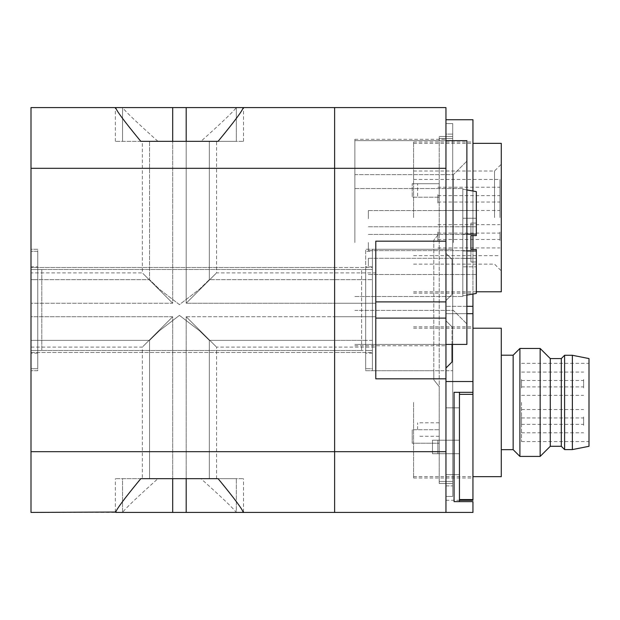 <?xml version="1.0" encoding="UTF-8"?>
<svg xmlns="http://www.w3.org/2000/svg" width="620" height="620" viewBox="0 0 620 620"><rect width="100%" height="100%" fill="white"/><g stroke="black" fill="none" stroke-linecap="round" stroke-linejoin="round"><path stroke-width="0.46" stroke-dasharray="3.1 2.33" d="M37.75 340.365L149.559 340.365L159.356 330.793L179.444 315.371L199.516 330.786L209.328 340.365L334.63 340.365L334.63 279.635L334.63 340.365L334.63 279.635L334.63 340.365L365.668 340.365L365.668 279.635L365.668 340.365L365.668 279.635L334.63 279.635L372.411 279.635L365.668 279.635L365.668 340.365L209.328 340.365L199.524 330.793L179.436 315.371L159.363 330.786L149.559 340.365L31 340.365L31 279.635L149.559 279.635L159.356 289.207L179.444 304.629L199.516 289.214L209.328 279.635L334.63 279.635L209.328 279.635L199.524 289.207L179.436 304.629L159.363 289.214L149.559 279.635L149.559 141.321L209.328 141.321L149.559 141.321L149.559 279.635L37.75 279.635L37.75 340.365L37.75 279.635L37.75 340.365L31 340.365L31 279.635L37.75 279.635L37.75 340.365M472.944 381.525L445.958 381.525L445.958 474.633L459.451 474.633L445.958 474.633L445.958 407.836L459.451 407.836L459.451 474.633L445.958 474.633L459.451 474.633L459.451 407.836L445.958 407.836L445.958 474.633L459.451 474.633L445.958 474.633L459.451 474.633L445.958 474.633L445.958 381.525L445.958 474.633L459.451 474.633L445.958 474.633L445.958 407.836L459.451 407.836L459.451 474.633L445.958 474.633L459.451 474.633L459.451 407.836L445.958 407.836L445.958 474.633L459.451 474.633L445.958 474.633L459.451 474.633L445.958 474.633L459.451 474.633L459.451 392.321L472.944 392.321L472.944 381.525L445.958 381.525L472.944 381.525L445.958 381.525L445.958 474.633L445.958 407.836L459.451 407.836L459.451 474.633L445.958 474.633L459.451 474.633L445.958 474.633L459.451 474.633L459.451 407.836L445.958 407.836L445.958 474.633L459.451 474.633L445.958 474.633L459.451 474.633L445.958 474.633L445.958 381.525L472.944 381.525L472.944 392.321L472.944 381.525L445.958 381.525L472.944 381.525L445.958 381.525L445.958 474.633L445.958 407.836L459.451 407.836L459.451 474.633L445.958 474.633L459.451 474.633L445.958 474.633L459.451 474.633L459.451 407.836L445.958 407.836L445.958 474.633L459.451 474.633L445.958 474.633L459.451 474.633L445.958 474.633L445.958 381.525L472.944 381.525L472.944 392.321L472.944 381.525L445.958 381.525L472.944 381.525L445.958 381.525L445.958 474.633L445.958 407.836L459.451 407.836L459.451 474.633L445.958 474.633L459.451 474.633L445.958 474.633L459.451 474.633L459.451 407.836L445.958 407.836L445.958 474.633L459.451 474.633L445.958 474.633L459.451 474.633L445.958 474.633L445.958 381.525L472.944 381.525L472.944 392.321L472.944 381.525L445.958 381.525L472.944 381.525L445.958 381.525L445.958 474.633L445.958 407.836L459.451 407.836L459.451 474.633L445.958 474.633L459.451 474.633L445.958 474.633L459.451 474.633L459.451 407.836L445.958 407.836L445.958 474.633L459.451 474.633L445.958 474.633L459.451 474.633L445.958 474.633L445.958 381.525L472.944 381.525L472.944 392.321L472.944 381.525L445.958 381.525L472.944 381.525L445.958 381.525L445.958 474.633L445.958 407.836L459.451 407.836L459.451 474.633L445.958 474.633L459.451 474.633L445.958 474.633L459.451 474.633L459.451 407.836L459.451 474.633L459.451 407.836L459.451 474.633L459.451 407.836L459.451 474.633L459.451 407.836L459.451 474.633L459.451 407.836L459.451 474.633L459.451 407.836L459.451 474.633L459.451 407.836L459.451 474.633L459.451 407.836L445.958 407.836L445.958 474.633L445.958 381.525L472.944 381.525L472.944 392.321L472.944 381.525L445.958 381.525L472.944 381.525L445.958 381.525L472.944 381.525L472.944 392.321L472.944 381.525L472.944 392.321L459.451 392.321L459.451 474.633L459.451 407.836L459.451 474.633L445.958 474.633L445.958 381.525L472.944 381.525L445.958 381.525L472.944 381.525L472.944 392.321L472.944 381.525L445.958 381.525L472.944 381.525L472.944 392.321L459.451 392.321L459.451 474.633L445.958 474.633L445.958 381.525L472.944 381.525L445.958 381.525L472.944 381.525L472.944 392.321L472.944 381.525L472.944 392.321L472.944 381.525L472.944 392.321L472.944 381.525L472.944 392.321L472.944 381.525L472.944 392.321L472.944 381.525L472.944 392.321L472.944 381.525L472.944 392.321L472.944 381.525L472.944 392.321L472.944 381.525L472.944 392.321L454.057 392.321L454.057 501.627L472.944 501.627L472.944 512.422L334.63 512.422L334.63 352.509L31 352.509L31 512.422L334.63 512.422L334.63 352.509L31 352.509L31 370.729L31 249.271L37.75 249.271L37.75 370.729L31 370.729L37.75 370.729L37.75 249.271L31 249.271L31 267.491L334.63 267.491L334.63 107.578L445.958 107.578L445.958 249.271L372.411 249.271L372.411 267.491L334.63 267.491L334.63 352.509L334.63 107.578L236.313 107.578L236.313 141.321L157.922 141.321C137.268 122.814 125.488 111.577 122.566 107.609L236.313 107.578L236.313 141.321L200.958 141.321C221.611 122.814 233.399 111.577 236.313 107.609M31 272.893L31 303.25L31 272.893L142.329 272.893L142.329 141.321L186.186 141.321L186.186 303.25L334.63 303.25L334.63 347.107L334.63 272.893L334.63 303.25L186.186 303.25L216.171 273.273L186.186 303.25L216.171 273.273L186.186 303.25L186.186 141.321L216.551 141.321L186.186 141.321L216.551 141.321L216.551 272.893L375.79 272.893L375.79 303.25L375.79 272.893M445.958 512.422L445.958 381.525L445.958 474.633L445.958 381.525L445.958 474.633L445.958 381.525L445.958 474.633L445.958 381.525L445.958 474.633L445.958 381.525L445.958 474.633L445.958 381.525L445.958 474.633L445.958 381.525L445.958 474.633L445.958 381.525L445.958 474.633L459.451 474.633L445.958 474.633L445.958 407.836L459.451 407.836L459.451 474.633L445.958 474.633L459.451 474.633L459.451 407.836L445.958 407.836L445.958 474.633L459.451 474.633L445.958 474.633L459.451 474.633L445.958 474.633L445.958 381.525L445.958 512.422L445.958 370.729L452.709 370.729L433.814 370.729L433.814 379.843L433.814 240.157L439.208 233.415L439.208 136.524L439.208 233.415L433.814 240.157L433.814 370.729L365.668 370.729L365.668 352.509L334.63 352.509L372.411 352.509L365.668 352.509L365.668 267.491L31 267.491L31 107.578L122.566 107.578L122.566 141.321L122.566 107.609M157.922 141.321L200.958 141.321M122.566 512.391L122.566 478.679L157.922 478.679C137.268 497.186 125.488 508.423 122.566 512.391L122.566 478.679L236.313 478.679L236.313 512.391C233.399 508.423 221.611 497.186 200.958 478.679L236.313 478.679L236.313 512.391M157.922 478.679L200.958 478.679M209.328 279.635L209.328 141.321L209.328 279.635M31 347.107L142.329 347.107L142.329 478.679L186.186 478.679L172.693 478.679L172.693 316.75L31 316.75L31 303.25L31 347.107L31 316.75L172.693 316.75L142.887 346.557L172.693 316.75L142.887 346.557L172.693 316.75L172.693 478.679L142.329 478.679L216.551 478.679L186.186 478.679L216.551 478.679L216.551 347.107L334.63 347.107L334.63 316.75L334.63 347.107L375.79 347.107L375.79 316.75L375.79 347.107M140.779 478.679L115.343 478.679L140.779 478.679M218.101 478.679L243.536 478.679L218.101 478.679M172.693 303.25L142.887 273.443L172.693 303.25L142.887 273.443L172.693 303.25L31 303.25L172.693 303.25L172.693 141.321L186.186 141.321L172.693 141.321L172.693 303.25M186.186 316.75L216.171 346.727L186.186 316.75L216.171 346.727L186.186 316.75L186.186 478.679L186.186 316.75L334.63 316.75L186.186 316.75M218.101 141.321L243.536 141.321L218.101 141.321M140.779 141.321L115.343 141.321L140.779 141.321M209.328 478.679L149.559 478.679L209.328 478.679L209.328 340.365L209.328 478.679M149.559 478.679L149.559 340.365L149.559 478.679M372.411 352.509L372.411 370.729L445.958 370.729L445.958 496.426L452.709 496.426L452.709 123.574L452.709 496.426L445.958 496.426L445.958 485.902L452.709 485.902L445.958 485.902L445.958 123.574L452.709 123.574L445.958 123.574L445.958 134.098L452.709 134.098L445.958 134.098L445.958 249.271L452.709 249.271L365.668 249.271L365.668 370.729L372.411 370.729L372.411 352.509M365.668 267.491L372.411 267.491L372.411 249.271L365.668 249.271L365.668 267.491M375.79 303.25L375.79 316.75L375.79 303.25L334.63 303.25L375.79 303.25M439.208 483.476L452.709 483.476L439.208 483.476L439.208 386.586L439.208 483.476M433.814 379.843L439.208 386.586L433.814 379.843M445.958 241.18L375.79 241.18L375.79 378.82L445.958 378.82M445.958 381.525L445.958 474.633L445.958 407.836L445.958 474.633L459.451 474.633L459.451 392.321L472.944 392.321L459.451 392.321L459.451 474.633L459.451 392.321L472.944 392.321L459.451 392.321L459.451 474.633L459.451 392.321L472.944 392.321L459.451 392.321L459.451 474.633L459.451 392.321L472.944 392.321L459.451 392.321L459.451 474.633L459.451 392.321L472.944 392.321L459.451 392.321L459.451 474.633L459.451 392.321L472.944 392.321L459.451 392.321L459.451 474.633L459.451 392.321L472.944 392.321L454.057 392.321L459.451 392.321L459.451 501.627L459.451 392.321L454.057 392.321L459.451 392.321L459.451 501.627L459.451 392.321L454.057 392.321L459.451 392.321L459.451 501.627L459.451 392.321L454.057 392.321L459.451 392.321L459.451 501.627L459.451 392.321L454.057 392.321L459.451 392.321L459.451 501.627L459.451 392.321L454.057 392.321L459.451 392.321L459.451 501.627L459.451 392.321L454.057 392.321L459.451 392.321L459.451 501.627L459.451 392.321L454.057 392.321L459.451 392.321L459.451 501.627L454.057 501.627L459.451 501.627M472.944 500.27L472.944 313.673L445.958 313.673L445.958 500.27L445.958 119.73L445.958 313.673L466.875 313.673M472.944 499.596L472.944 394.343L459.451 394.343L472.944 394.343L472.944 499.596L459.451 499.596L459.451 394.343L459.451 499.596L459.451 394.343L459.451 499.596L459.451 394.343L459.451 499.596L459.451 394.343L459.451 499.596L459.451 394.343L459.451 499.596L459.451 394.343L459.451 499.596L459.451 394.343L459.451 499.596L459.451 394.343L459.451 499.596L472.944 499.596L472.944 394.343L472.944 499.596L459.451 499.596L472.944 499.596L472.944 394.343L459.451 394.343L472.944 394.343L472.944 499.596L459.451 499.596L472.944 499.596L472.944 394.343L459.451 394.343L472.944 394.343L472.944 499.596L459.451 499.596L472.944 499.596L472.944 394.343L459.451 394.343L472.944 394.343L472.944 499.596L459.451 499.596L472.944 499.596L472.944 394.343L459.451 394.343L472.944 394.343L472.944 499.596L459.451 499.596L472.944 499.596L472.944 394.343L459.451 394.343L472.944 394.343L472.944 499.596L459.451 499.596L472.944 499.596L472.944 394.343L459.451 394.343L472.944 394.343L472.944 499.596L459.451 499.596M466.875 306.327L445.958 306.327L472.944 306.327L472.944 119.73M472.944 191.022L472.944 235.615M472.944 249.442L472.944 294.035M472.944 306.327L472.944 313.673M439.208 136.524L452.709 136.524L439.208 136.524M439.208 429.73L439.208 443.222L412.222 443.222L412.222 429.73L412.222 443.222L439.208 443.222L439.208 429.73L412.222 429.73L439.208 429.73M454.057 501.627L454.057 392.321L454.057 501.627M459.451 440.223L459.451 453.716L459.451 440.223L459.451 453.716L459.451 440.223L459.451 453.716L459.451 440.223L459.451 453.716L459.451 440.223L459.451 453.716L459.451 440.223L459.451 453.716L459.451 440.223L459.451 453.716L459.451 440.223L459.451 453.716L459.451 440.223L459.451 453.716L459.451 440.223L459.451 453.716L459.451 440.223L459.451 453.716L459.451 440.223L459.451 453.716L459.451 440.223L459.451 453.716L459.451 440.223L459.451 453.716L459.451 440.223L459.451 453.716L459.451 440.223L459.451 453.716L459.451 440.223L432.466 440.223L432.466 453.716L432.466 440.223L432.466 453.716L432.466 440.223L432.466 453.716L432.466 440.223L432.466 453.716L432.466 440.223L432.466 453.716L432.466 440.223L432.466 453.716L432.466 440.223L432.466 453.716L432.466 440.223L432.466 453.716L432.466 440.223L432.466 453.716L432.466 440.223L432.466 453.716L432.466 440.223L432.466 453.716L432.466 440.223L432.466 453.716L432.466 440.223L432.466 453.716L432.466 440.223L432.466 453.716L432.466 440.223L432.466 453.716L432.466 440.223L432.466 453.716L432.466 440.223L459.451 440.223L432.466 440.223L459.451 440.223L432.466 440.223L459.451 440.223L432.466 440.223L459.451 440.223L432.466 440.223L459.451 440.223L432.466 440.223L459.451 440.223L432.466 440.223L459.451 440.223L432.466 440.223L459.451 440.223L432.466 440.223L459.451 440.223L432.466 440.223L459.451 440.223L432.466 440.223L459.451 440.223L432.466 440.223L459.451 440.223L432.466 440.223L459.451 440.223L432.466 440.223L459.451 440.223L432.466 440.223L459.451 440.223L432.466 440.223L459.451 440.223L459.451 453.716L432.466 453.716L459.451 453.716L432.466 453.716L459.451 453.716L432.466 453.716L459.451 453.716L432.466 453.716L459.451 453.716L432.466 453.716L459.451 453.716L432.466 453.716L459.451 453.716L432.466 453.716L459.451 453.716L432.466 453.716L459.451 453.716L432.466 453.716L459.451 453.716L432.466 453.716L459.451 453.716L432.466 453.716L459.451 453.716L432.466 453.716L459.451 453.716L432.466 453.716L459.451 453.716L432.466 453.716L459.451 453.716L432.466 453.716L459.451 453.716L432.466 453.716L459.451 453.716L459.451 440.223L459.451 453.716L459.451 440.223L459.451 453.716L459.451 440.223L459.451 453.716L459.451 440.223L459.451 453.716L459.451 440.223L459.451 453.716L459.451 440.223L459.451 453.716L459.451 440.223L459.451 453.716L459.451 440.223L459.451 453.716L459.451 440.223L459.451 453.716L459.451 440.223L459.451 453.716L459.451 440.223L459.451 453.716L459.451 440.223L459.451 453.716L459.451 440.223L459.451 453.716L459.451 440.223L459.451 453.716L459.451 440.223L437.86 440.223L437.86 453.716L437.86 440.223L437.86 453.716L437.86 440.223L437.86 453.716L437.86 440.223L437.86 453.716L437.86 440.223L437.86 453.716L437.86 440.223L437.86 453.716L437.86 440.223L437.86 453.716L437.86 440.223L437.86 453.716L437.86 440.223L437.86 453.716L437.86 440.223L437.86 453.716L437.86 440.223L437.86 453.716L437.86 440.223L437.86 453.716L437.86 440.223L437.86 453.716L437.86 440.223L437.86 453.716L437.86 440.223L437.86 453.716L437.86 440.223L459.451 440.223M472.944 402.434L472.944 478.005L472.944 402.434M472.944 217.566L472.944 141.995L472.944 217.566M439.208 197.207L439.208 183.714L412.222 183.714L439.208 183.714L439.208 197.207L412.222 197.207L412.222 183.714L412.222 197.207L439.208 197.207L439.208 183.714L439.208 197.207L417.617 197.207L417.617 183.714L417.617 197.207M413.571 402.434L413.571 478.005L413.571 402.434M413.571 217.566L413.571 141.995L413.571 217.566M445.958 242.529L445.958 139.291L445.958 242.529M354.873 242.529L354.873 139.291L354.873 242.529M501.286 291.78L501.286 143.344M494.535 217.566L494.535 171.004L494.535 217.566M501.286 217.566L501.286 164.261L501.286 217.566M583.606 425.382L583.606 417.957L583.606 425.382M521.529 425.382L521.529 417.957L521.529 425.382M583.606 416.942L583.606 424.367L583.606 416.942M521.529 416.942L521.529 424.367L521.529 416.942M583.606 379.494L583.606 386.919L583.606 379.494M521.529 379.494L521.529 386.919L521.529 379.494M583.606 387.934L583.606 380.51L583.606 387.934M521.529 387.934L521.529 380.51L521.529 387.934M521.529 402.434L521.529 441.572L521.529 402.434M589 402.434L589 441.572L589 402.434M589 446.292L589 358.577M501.286 476.656L501.286 328.22M501.286 425.08L501.286 355.206L501.286 425.08M572.361 355.276L572.361 449.601M564.603 449.601L564.603 355.276M561.309 446.292L561.309 358.577M550.273 446.292L550.273 358.577M540.152 348.463L540.152 456.413M519.909 456.413L519.909 348.463M513.159 449.671L513.159 355.206M445.958 253.324L445.958 300.553L445.958 253.324L452.026 259.392L452.026 294.485L452.026 259.392L452.026 294.485L452.026 259.392L445.958 253.324L445.958 300.553L452.026 294.485L445.958 300.553L445.958 253.324L452.026 259.392L445.958 253.324M445.958 368.024L452.026 361.956L445.958 368.024L452.026 361.956L452.026 326.872L445.958 320.796L445.958 368.024L445.958 320.796L445.958 368.024L445.958 320.796L452.026 326.872L452.026 361.956L452.026 344.41M445.958 320.796L452.026 326.872L445.958 320.796M445.958 300.553L452.026 294.485L445.958 300.553M459.451 474.633L459.451 392.321L459.451 474.633L459.451 392.321L472.944 392.321L459.451 392.321L459.451 474.633L459.451 392.321L472.944 392.321L459.451 392.321L459.451 474.633L459.451 392.321L472.944 392.321L459.451 392.321L459.451 474.633L459.451 392.321L472.944 392.321L459.451 392.321L459.451 474.633L459.451 392.321L472.944 392.321L459.451 392.321L459.451 474.633L459.451 392.321L472.944 392.321L459.451 392.321L459.451 474.633L459.451 392.321L472.944 392.321L459.451 392.321L459.451 474.633M445.958 474.633L445.958 407.836L445.958 474.633M472.944 392.321L459.451 392.321M372.411 269.514L31 269.514L365.668 269.514L365.668 350.486L361.615 350.486L372.411 350.486L365.668 350.486L372.411 350.486L372.411 269.514L365.668 269.514L372.411 269.514L372.411 251.302L365.668 251.302L372.411 251.302L372.411 368.699L365.668 368.699L372.411 368.699L372.411 350.486M361.615 350.486L31 350.486L361.615 350.486L361.615 269.514L361.615 350.486M372.411 353.183L365.668 353.183L365.668 368.699L365.668 269.514M372.411 340.365L365.668 340.365L372.411 340.365L372.411 279.635L372.411 340.365M37.75 266.817L37.75 368.699L31 368.699L37.75 368.699L37.75 251.302L31 251.302L37.75 251.302L37.75 266.817L31 266.817L31 251.302L31 368.699L31 266.817M365.668 353.183L365.668 350.486M37.75 350.486L31 350.486M37.75 269.514L31 269.514M499.937 217.566L499.937 179.444L499.937 217.566M499.937 240.506L499.937 233.081L499.937 240.506M499.937 194.618L499.937 202.042L499.937 194.618M499.937 232.066L499.937 239.49L499.937 232.066M499.937 203.058L499.937 195.633L499.937 203.058M437.86 232.066L437.86 239.49L437.86 232.066M437.86 194.618L437.86 202.042L437.86 194.618M437.86 203.058L437.86 195.633L437.86 203.058M437.86 240.506L437.86 233.081L437.86 240.506M459.451 446.974L459.451 453.716L459.451 446.974M437.86 446.974L437.86 453.716L437.86 446.974M472.944 394.343L459.451 394.343M439.208 429.544L439.208 422.793L439.208 429.544M417.617 429.544L417.617 422.793L417.617 429.544M439.208 481.446L439.208 138.555L439.208 481.446L452.709 481.446L452.709 138.555L452.709 481.446L439.208 481.446M439.208 138.555L452.709 138.555L439.208 138.555M445.958 344.41L354.873 344.41L466.875 344.41L466.875 140.647L466.875 344.41L466.875 140.647L466.875 344.41L466.875 140.647L466.875 344.41L466.875 140.647L354.873 140.647L445.958 140.647M453.383 242.529L453.383 174.646L453.383 242.529M466.875 242.529L466.875 161.154L466.875 242.529M462.822 250.96L462.822 188.55L462.822 296.507L462.822 188.55L462.822 226.672L470.921 226.672L470.921 223.068L476.323 223.068L476.323 191.619L476.323 235.615L476.323 191.619L462.822 189.208L462.822 296.507L462.822 258.385L470.921 258.385L470.921 261.981L476.323 261.981L476.323 293.43L476.323 250.96L462.822 250.96L462.822 234.097L462.822 250.96L476.323 250.96L476.323 293.43L476.323 249.442L476.323 250.96L462.822 250.96L476.323 250.96L462.822 250.96L476.323 250.96L476.323 293.43L462.822 295.841L462.822 250.96L476.323 250.96L476.323 293.43L476.323 250.96L462.822 250.96L476.323 250.96L462.822 250.96L476.323 250.96L476.323 293.43L462.822 295.841L462.822 296.507L462.822 266.817L462.822 295.841L476.323 293.43L476.323 249.442L476.323 293.43L476.323 250.96L462.822 250.96M476.323 191.619L476.323 223.068L470.921 223.068L470.921 235.615L476.323 235.615L470.921 235.615L470.921 223.068L470.921 250.627L470.921 235.615L476.323 235.615L476.323 234.097L462.822 234.097L476.323 234.097L462.822 234.097L476.323 234.097L476.323 191.619L476.323 234.097L462.822 234.097L462.822 188.55L462.822 242.529L462.822 234.097L476.323 234.097L476.323 235.615L476.323 191.619L462.822 189.208L462.822 226.672L462.822 189.208L476.323 191.619L476.323 235.615L476.323 191.619L476.323 234.097L462.822 234.097L476.323 234.097L462.822 234.097L476.323 234.097L476.323 191.619L462.822 189.208L476.323 191.619L476.323 235.615L476.323 191.619L476.323 234.097L462.822 234.097L476.323 234.097L462.822 234.097L476.323 234.097L476.323 191.619L462.822 189.208L462.822 226.672L470.921 226.672L470.921 223.068L470.921 226.672L470.921 223.068L476.323 223.068L476.323 235.615L476.323 223.068L470.921 223.068L470.921 249.442L476.323 249.442L476.323 293.43L462.822 295.841L476.323 293.43L476.323 261.981L476.323 293.43L462.822 295.841L462.822 258.385L462.822 266.817L462.822 258.385L470.921 258.385L470.921 261.981L470.921 258.385L470.921 261.981L476.323 261.981L476.323 249.442L476.323 261.981L470.921 261.981L470.921 249.442L470.921 261.981L470.921 258.385L470.921 261.981L476.323 261.981L470.921 261.981L470.921 234.43L470.921 242.529L470.921 235.615L476.323 235.615L470.921 235.615L470.921 223.068L470.921 226.672L470.921 223.068L476.323 223.068L470.921 223.068L470.921 249.442L476.323 249.442L470.921 249.442L470.921 261.981L470.921 258.385L462.822 258.385L462.822 266.817L462.822 258.385L470.921 258.385L470.921 261.981L476.323 261.981L470.921 261.981L470.921 234.43L470.921 242.529L470.921 235.615L476.323 235.615L470.921 235.615L470.921 223.068L470.921 226.672L462.822 226.672L462.822 218.24L462.822 226.672L470.921 226.672L470.921 223.068L476.323 223.068L470.921 223.068L470.921 249.442L476.323 249.442L470.921 249.442L470.921 261.981L476.323 261.981L476.323 266.817L462.822 266.817L476.323 266.817L462.822 266.817L476.323 266.817L462.822 266.817L476.323 266.817L462.822 266.817L476.323 266.817L476.323 293.43M476.323 266.383L476.323 258.284L476.323 266.383M476.323 218.674L476.323 210.575L476.323 218.674M368.365 242.529L368.365 250.627L368.365 242.529M368.365 266.383L368.365 258.284L368.365 266.383M368.365 218.674L368.365 210.575L368.365 218.674M470.921 249.442L476.323 249.442L470.921 249.442L470.921 261.981L470.921 249.442M470.921 242.529L470.921 250.627L470.921 242.529M31 168.307L445.958 168.307M31 451.693L445.958 451.693M375.79 316.75L334.63 316.75L375.79 316.75M41.796 269.514L41.796 350.486L41.796 269.514M372.411 266.817L365.668 266.817M37.75 353.183L31 353.183M476.323 218.24L462.822 218.24L476.323 218.24M115.343 512.043L115.343 478.679M243.536 512.043L243.536 478.679M243.536 141.321L243.536 107.958M115.343 141.321L115.343 107.958M445.958 500.27L459.451 500.27M413.571 478.005L472.944 478.005M413.571 326.872L472.944 326.872M413.571 293.128L472.944 293.128M413.571 141.995L472.944 141.995M354.873 345.759L445.958 345.759L354.873 345.759M354.873 139.291L445.958 139.291L354.873 139.291M413.571 291.78L476.323 291.78M413.571 143.344L472.944 143.344M413.571 171.004L494.535 171.004L501.286 164.261M413.571 264.12L494.535 264.12L501.286 270.863M521.529 432.799L583.606 432.799M521.529 417.957L583.606 417.957M521.529 424.367L583.606 424.367M521.529 409.525L583.606 409.525M521.529 386.919L583.606 386.919M521.529 372.078L583.606 372.078M521.529 395.351L583.606 395.351M521.529 380.51L583.606 380.51M521.529 363.304L589 363.304M521.529 441.572L589 441.572M413.571 476.656L472.944 476.656M413.571 328.22L472.944 328.22M413.571 255.688L499.937 255.688M413.571 179.444L499.937 179.444M437.86 239.49L499.937 239.49M437.86 224.649L499.937 224.649M437.86 202.042L499.937 202.042M437.86 187.201L499.937 187.201M437.86 210.475L499.937 210.475M437.86 195.633L499.937 195.633M437.86 247.922L499.937 247.922M437.86 233.081L499.937 233.081M459.451 453.716L437.86 453.716L459.451 453.716M439.208 183.714L417.617 183.714M439.208 422.793L417.617 422.793M439.208 436.286L417.617 436.286M354.873 174.646L453.383 174.646L466.875 161.154L453.383 174.646L466.875 161.154L453.383 174.646L354.873 174.646M354.873 310.403L453.383 310.403L466.875 323.896L453.383 310.403L466.875 323.896L453.383 310.403L354.873 310.403M354.873 344.41L466.875 344.41L354.873 344.41M354.873 140.647L466.875 140.647L354.873 140.647M354.873 296.507L462.822 296.507L354.873 296.507M354.873 188.55L462.822 188.55L354.873 188.55M368.365 250.627L470.921 250.627L368.365 250.627M368.365 234.43L470.921 234.43L368.365 234.43M368.365 274.482L476.323 274.482L368.365 274.482M368.365 258.284L476.323 258.284L368.365 258.284M368.365 226.765L476.323 226.765L368.365 226.765M368.365 210.575L476.323 210.575L368.365 210.575"/><path stroke-width="0.93" d="M115.343 512.043L31 512.422L31 107.578L334.63 107.578L334.63 512.422L472.944 512.422L472.944 501.627L454.057 501.627L454.057 392.321L472.944 392.321L472.944 394.343L459.451 394.343L459.451 392.321M115.343 107.958L115.739 107.578C115.839 109.926 124.186 121.171 140.779 141.321L218.101 141.321C234.693 121.171 243.04 109.926 243.141 107.578L243.536 107.958M142.329 478.679L140.779 478.679C124.186 498.829 115.839 510.074 115.739 512.422L334.63 512.422L334.63 451.693L445.958 451.693L445.958 512.422M140.779 478.679L218.101 478.679C234.693 498.829 243.04 510.074 243.141 512.422L243.536 512.043M216.551 478.679L218.101 478.679M216.551 141.321L218.101 141.321M140.779 141.321L142.329 141.321M31 168.307L445.958 168.307L445.958 107.578L334.63 107.578L334.63 451.693L31 451.693M445.958 168.307L445.958 241.18L375.79 241.18L375.79 378.82L445.958 378.82L445.958 451.693M375.79 301.901L445.958 301.901L445.958 241.18M445.958 301.901L445.958 318.099L375.79 318.099M445.958 378.82L445.958 318.099M445.958 381.525L472.944 381.525L472.944 392.321M466.875 313.673L472.944 313.673L472.944 381.525M472.944 394.343L472.944 500.27L459.451 500.27M472.944 313.673L472.944 294.035M445.958 119.73L472.944 119.73L472.944 191.022M472.944 235.615L472.944 249.442M459.451 501.627L459.451 394.343M472.944 143.344L501.286 143.344L501.286 291.78L476.323 291.78M589 358.577L589 446.292L572.361 449.601L572.361 355.276L589 358.577M472.944 328.22L501.286 328.22L501.286 476.656L472.944 476.656M561.309 358.577L561.309 446.292L550.273 446.292L550.273 358.577L561.309 358.577L564.603 355.276L564.603 449.601L572.361 449.601M550.273 446.292L540.152 456.413L540.152 348.463L550.273 358.577M501.286 355.206L513.159 355.206L519.909 348.463L519.909 456.413L540.152 456.413M513.159 355.206L513.159 449.671L519.909 456.413M452.026 344.41L452.026 361.956L445.958 368.024M472.944 499.596L459.451 499.596M445.958 140.647L466.875 140.647L466.875 344.41L445.958 344.41M476.323 191.619L466.875 189.937L476.323 191.619L476.323 235.615L470.921 235.615L470.921 249.442L476.323 249.442L476.323 250.96L466.875 250.96L476.323 250.96L476.323 293.43L466.875 295.12L476.323 293.43M476.323 234.097L466.875 234.097L476.323 234.097M172.693 512.422L172.693 478.679M186.186 478.679L186.186 512.422M186.186 141.321L186.186 107.578M172.693 107.578L172.693 141.321M466.875 306.327L472.944 306.327M564.603 355.276L572.361 355.276M561.309 446.292L564.603 449.601M519.909 348.463L540.152 348.463M501.286 449.671L513.159 449.671"/></g></svg>
